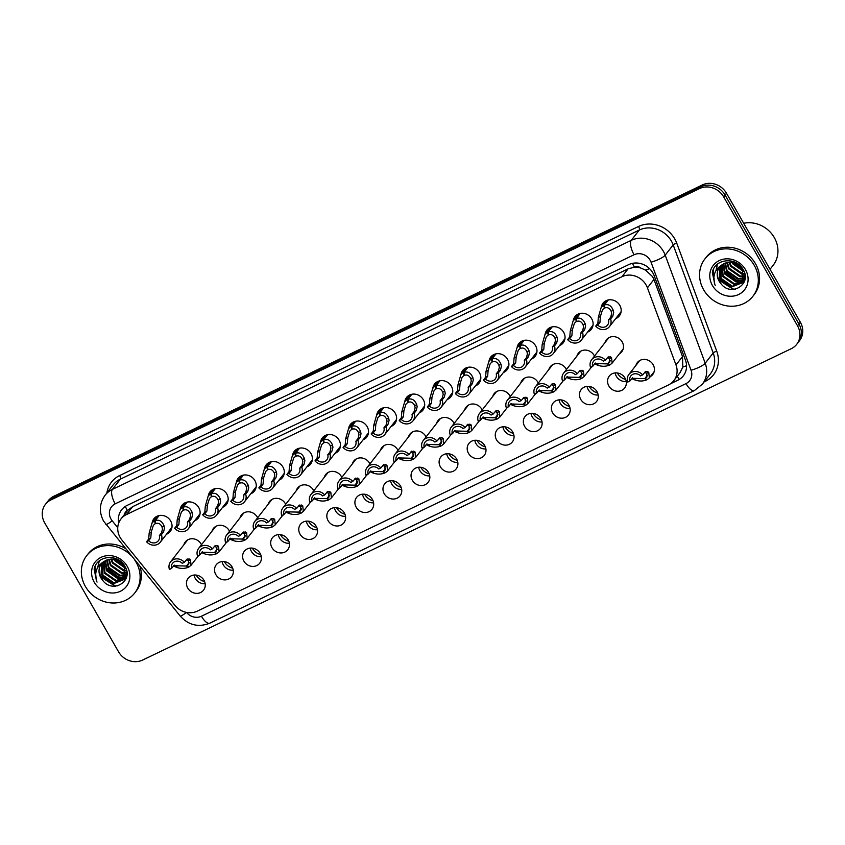 <?xml version="1.0" encoding="UTF-8"?>
<svg xmlns="http://www.w3.org/2000/svg" width="845" height="845" viewBox="0 0 845 845"><rect width="100%" height="100%" fill="white"/><g stroke="black" fill="none" stroke-linecap="round" stroke-linejoin="round"><path stroke-width="1.27" d="M205.166 583.673A9.728 8.83 37.9 0 1 195.279 578.424A9.728 8.83 37.9 0 1 194.096 575.054M203.972 580.304A9.728 8.83 37.9 0 1 203.539 590.169A9.728 8.83 37.9 0 1 187.759 588.088A9.728 8.83 37.9 0 1 188.181 578.212A9.728 8.83 37.9 0 1 203.972 580.304M233.231 570.195A9.728 8.83 37.9 0 1 223.355 564.946A9.728 8.83 37.9 0 1 222.161 561.576M232.048 566.826A9.728 8.83 37.9 0 1 231.614 576.702A9.728 8.83 37.9 0 1 215.834 574.611A9.728 8.83 37.9 0 1 216.257 564.735A9.728 8.83 37.9 0 1 232.048 566.826M261.306 556.718A9.728 8.83 37.9 0 1 251.43 551.468A9.728 8.83 37.9 0 1 250.236 548.099M260.112 553.348A9.728 8.83 37.9 0 1 259.69 563.224A9.728 8.83 37.9 0 1 243.899 561.133A9.728 8.83 37.9 0 1 244.332 551.257A9.728 8.83 37.9 0 1 260.112 553.348M289.381 543.25A9.728 8.83 37.9 0 1 279.505 538.001A9.728 8.83 37.9 0 1 278.311 534.621M288.187 539.87A9.728 8.83 37.9 0 1 287.765 549.746A9.728 8.83 37.9 0 1 271.974 547.655A9.728 8.83 37.9 0 1 272.407 537.79A9.728 8.83 37.9 0 1 288.187 539.87M317.456 529.773A9.728 8.83 37.9 0 1 307.569 524.523A9.728 8.83 37.9 0 1 306.386 521.154M316.262 526.403A9.728 8.83 37.9 0 1 315.829 536.269A9.728 8.83 37.9 0 1 300.049 534.177A9.728 8.83 37.9 0 1 300.471 524.312A9.728 8.83 37.9 0 1 316.262 526.403M345.52 516.295A9.728 8.83 37.9 0 1 335.645 511.045A9.728 8.83 37.9 0 1 334.451 507.676M344.337 512.926A9.728 8.83 37.9 0 1 343.904 522.791A9.728 8.83 37.9 0 1 328.124 520.71A9.728 8.83 37.9 0 1 328.547 510.834A9.728 8.83 37.9 0 1 344.337 512.926M373.596 502.817A9.728 8.83 37.9 0 1 363.72 497.568A9.728 8.83 37.9 0 1 362.526 494.198M372.402 499.448A9.728 8.83 37.9 0 1 371.98 509.324A9.728 8.83 37.9 0 1 356.189 507.232A9.728 8.83 37.9 0 1 356.622 497.356A9.728 8.83 37.9 0 1 372.402 499.448M401.671 489.339A9.728 8.83 37.9 0 1 391.784 484.09A9.728 8.83 37.9 0 1 390.601 480.72M400.477 485.97A9.728 8.83 37.9 0 1 400.044 495.846A9.728 8.83 37.9 0 1 384.264 493.755A9.728 8.83 37.9 0 1 384.697 483.879A9.728 8.83 37.9 0 1 400.477 485.97M429.746 475.872A9.728 8.83 37.9 0 1 419.859 470.623A9.728 8.83 37.9 0 1 418.666 467.243M428.552 472.492A9.728 8.83 37.9 0 1 428.119 482.368A9.728 8.83 37.9 0 1 412.339 480.277A9.728 8.83 37.9 0 1 412.761 470.411A9.728 8.83 37.9 0 1 428.552 472.492M457.81 462.395A9.728 8.83 37.9 0 1 447.934 457.145A9.728 8.83 37.9 0 1 446.741 453.776M456.627 459.025A9.728 8.83 37.9 0 1 456.194 468.89A9.728 8.83 37.9 0 1 440.403 466.81A9.728 8.83 37.9 0 1 440.837 456.934A9.728 8.83 37.9 0 1 456.627 459.025M485.886 448.917A9.728 8.83 37.9 0 1 476.01 443.667A9.728 8.83 37.9 0 1 474.816 440.298M484.692 445.547A9.728 8.83 37.9 0 1 484.269 455.413A9.728 8.83 37.9 0 1 468.479 453.332A9.728 8.83 37.9 0 1 468.912 443.456A9.728 8.83 37.9 0 1 484.692 445.547M513.961 435.439A9.728 8.83 37.9 0 1 504.074 430.189A9.728 8.83 37.9 0 1 502.891 426.82M512.767 432.07A9.728 8.83 37.9 0 1 512.334 441.946A9.728 8.83 37.9 0 1 496.554 439.854A9.728 8.83 37.9 0 1 496.976 429.978A9.728 8.83 37.9 0 1 512.767 432.07M542.025 421.961A9.728 8.83 37.9 0 1 532.149 416.712A9.728 8.83 37.9 0 1 530.956 413.342M540.842 418.592A9.728 8.83 37.9 0 1 540.409 428.468A9.728 8.83 37.9 0 1 524.629 426.376A9.728 8.83 37.9 0 1 525.051 416.511A9.728 8.83 37.9 0 1 540.842 418.592M570.1 408.494A9.728 8.83 37.9 0 1 560.224 403.245A9.728 8.83 37.9 0 1 559.031 399.865M568.907 405.114A9.728 8.83 37.9 0 1 568.484 414.99A9.728 8.83 37.9 0 1 552.693 412.899A9.728 8.83 37.9 0 1 553.126 403.033A9.728 8.83 37.9 0 1 568.907 405.114M598.176 395.016A9.728 8.83 37.9 0 1 588.289 389.767A9.728 8.83 37.9 0 1 587.106 386.397M596.982 391.647A9.728 8.83 37.9 0 1 596.559 401.512A9.728 8.83 37.9 0 1 580.769 399.431A9.728 8.83 37.9 0 1 581.202 389.556A9.728 8.83 37.9 0 1 596.982 391.647M626.251 381.539A9.728 8.83 37.9 0 1 616.364 376.289A9.728 8.83 37.9 0 1 615.181 372.92M625.057 378.169A9.728 8.83 37.9 0 1 624.624 388.045A9.728 8.83 37.9 0 1 608.844 385.954A9.728 8.83 37.9 0 1 609.266 376.078A9.728 8.83 37.9 0 1 625.057 378.169M635.936 365.399A9.728 8.83 37.9 0 1 637.341 362.6A9.728 8.83 37.9 0 1 653.132 364.691A9.728 8.83 37.9 0 1 652.699 374.567A9.728 8.83 37.9 0 1 650.333 376.616M183.904 544.74A9.728 8.83 37.9 0 1 185.308 541.941A9.728 8.83 37.9 0 1 201.099 544.032A9.728 8.83 37.9 0 1 201.469 544.75M201.501 552.577A9.728 8.83 37.9 0 1 200.666 553.908A9.728 8.83 37.9 0 1 198.3 555.957M211.968 531.262A9.728 8.83 37.9 0 1 213.384 528.463A9.728 8.83 37.9 0 1 229.164 530.554A9.728 8.83 37.9 0 1 229.544 531.273M229.576 539.099A9.728 8.83 37.9 0 1 228.741 540.43A9.728 8.83 37.9 0 1 226.365 542.479M240.043 517.795A9.728 8.83 37.9 0 1 241.459 514.996A9.728 8.83 37.9 0 1 257.239 517.077A9.728 8.83 37.9 0 1 257.619 517.805M257.651 525.622A9.728 8.83 37.9 0 1 256.817 526.953A9.728 8.83 37.9 0 1 254.44 529.002M268.118 504.317A9.728 8.83 37.9 0 1 269.523 501.518A9.728 8.83 37.9 0 1 285.314 503.609A9.728 8.83 37.9 0 1 285.684 504.328M285.726 512.154A9.728 8.83 37.9 0 1 284.881 513.475A9.728 8.83 37.9 0 1 282.515 515.524M296.194 490.839A9.728 8.83 37.9 0 1 297.598 488.04A9.728 8.83 37.9 0 1 313.389 490.132A9.728 8.83 37.9 0 1 313.759 490.85M313.791 498.677A9.728 8.83 37.9 0 1 312.956 499.997A9.728 8.83 37.9 0 1 310.59 502.057M324.258 477.362A9.728 8.83 37.9 0 1 325.674 474.563A9.728 8.83 37.9 0 1 341.454 476.654A9.728 8.83 37.9 0 1 341.834 477.372M341.866 485.199A9.728 8.83 37.9 0 1 341.031 486.53A9.728 8.83 37.9 0 1 338.655 488.579M352.333 463.894A9.728 8.83 37.9 0 1 353.749 461.085A9.728 8.83 37.9 0 1 369.529 463.176A9.728 8.83 37.9 0 1 369.909 463.894M369.941 471.721A9.728 8.83 37.9 0 1 369.096 473.052A9.728 8.83 37.9 0 1 366.73 475.101M380.408 450.417A9.728 8.83 37.9 0 1 381.813 447.618A9.728 8.83 37.9 0 1 397.604 449.698A9.728 8.83 37.9 0 1 397.974 450.427M398.016 458.243A9.728 8.83 37.9 0 1 397.171 459.574A9.728 8.83 37.9 0 1 394.805 461.623M408.484 436.939A9.728 8.83 37.9 0 1 409.888 434.14A9.728 8.83 37.9 0 1 425.669 436.231A9.728 8.83 37.9 0 1 426.049 436.949M426.081 444.776A9.728 8.83 37.9 0 1 425.246 446.097A9.728 8.83 37.9 0 1 422.88 448.156M436.548 423.461A9.728 8.83 37.9 0 1 437.963 420.662A9.728 8.83 37.9 0 1 453.744 422.753A9.728 8.83 37.9 0 1 454.124 423.472M454.156 431.299A9.728 8.83 37.9 0 1 453.321 432.619A9.728 8.83 37.9 0 1 450.945 434.679M464.623 409.983A9.728 8.83 37.9 0 1 466.028 407.184A9.728 8.83 37.9 0 1 481.819 409.276A9.728 8.83 37.9 0 1 482.189 409.994M482.231 417.821A9.728 8.83 37.9 0 1 481.386 419.152A9.728 8.83 37.9 0 1 479.02 421.201M492.698 396.516A9.728 8.83 37.9 0 1 494.103 393.717A9.728 8.83 37.9 0 1 509.894 395.798A9.728 8.83 37.9 0 1 510.264 396.516M510.295 404.343A9.728 8.83 37.9 0 1 509.461 405.674A9.728 8.83 37.9 0 1 507.095 407.723M520.763 383.038A9.728 8.83 37.9 0 1 522.178 380.239A9.728 8.83 37.9 0 1 537.959 382.32A9.728 8.83 37.9 0 1 538.339 383.049M538.371 390.876A9.728 8.83 37.9 0 1 537.536 392.196A9.728 8.83 37.9 0 1 535.16 394.245M548.838 369.561A9.728 8.83 37.9 0 1 550.253 366.762A9.728 8.83 37.9 0 1 566.034 368.853A9.728 8.83 37.9 0 1 566.414 369.571M566.446 377.398A9.728 8.83 37.9 0 1 565.601 378.718A9.728 8.83 37.9 0 1 563.235 380.778M576.913 356.083A9.728 8.83 37.9 0 1 578.318 353.284A9.728 8.83 37.9 0 1 594.109 355.375A9.728 8.83 37.9 0 1 594.479 356.094M594.521 363.92A9.728 8.83 37.9 0 1 593.676 365.251A9.728 8.83 37.9 0 1 591.31 367.3M604.988 342.605A9.728 8.83 37.9 0 1 606.393 339.806A9.728 8.83 37.9 0 1 622.184 341.898A9.728 8.83 37.9 0 1 621.751 351.774A9.728 8.83 37.9 0 1 619.385 353.823M152.111 523.023A10.351 9.401 37.9 0 1 153.874 518.767A10.351 9.401 37.9 0 1 170.669 520.985A10.351 9.401 37.9 0 1 170.204 531.494A10.351 9.401 37.9 0 1 166.507 534.241M180.186 509.556A10.351 9.401 37.9 0 1 181.939 505.289A10.351 9.401 37.9 0 1 198.733 507.518A10.351 9.401 37.9 0 1 198.279 518.017A10.351 9.401 37.9 0 1 194.582 520.763M208.261 496.078A10.351 9.401 37.9 0 1 210.014 491.822A10.351 9.401 37.9 0 1 226.809 494.04A10.351 9.401 37.9 0 1 226.354 504.539A10.351 9.401 37.9 0 1 222.657 507.285M236.325 482.601A10.351 9.401 37.9 0 1 238.089 478.344A10.351 9.401 37.9 0 1 254.884 480.562A10.351 9.401 37.9 0 1 254.429 491.061A10.351 9.401 37.9 0 1 250.722 493.818M264.4 469.123A10.351 9.401 37.9 0 1 266.164 464.866A10.351 9.401 37.9 0 1 282.948 467.084A10.351 9.401 37.9 0 1 282.494 477.594A10.351 9.401 37.9 0 1 278.797 480.34M292.476 455.645A10.351 9.401 37.9 0 1 294.229 451.388A10.351 9.401 37.9 0 1 311.023 453.607A10.351 9.401 37.9 0 1 310.569 464.116A10.351 9.401 37.9 0 1 306.872 466.862M320.54 442.178A10.351 9.401 37.9 0 1 322.304 437.911A10.351 9.401 37.9 0 1 339.099 440.139A10.351 9.401 37.9 0 1 338.644 450.638A10.351 9.401 37.9 0 1 334.947 453.385M348.615 428.7A10.351 9.401 37.9 0 1 350.379 424.443A10.351 9.401 37.9 0 1 367.174 426.662A10.351 9.401 37.9 0 1 366.709 437.161A10.351 9.401 37.9 0 1 363.012 439.907M376.69 415.222A10.351 9.401 37.9 0 1 378.444 410.966A10.351 9.401 37.9 0 1 395.238 413.184A10.351 9.401 37.9 0 1 394.784 423.683A10.351 9.401 37.9 0 1 391.087 426.44M404.766 401.745A10.351 9.401 37.9 0 1 406.519 397.488A10.351 9.401 37.9 0 1 423.313 399.706A10.351 9.401 37.9 0 1 422.859 410.216A10.351 9.401 37.9 0 1 419.162 412.962M432.83 388.267A10.351 9.401 37.9 0 1 434.594 384.01A10.351 9.401 37.9 0 1 451.388 386.239A10.351 9.401 37.9 0 1 450.934 396.738A10.351 9.401 37.9 0 1 447.227 399.484M460.905 374.8A10.351 9.401 37.9 0 1 462.669 370.532A10.351 9.401 37.9 0 1 479.464 372.761A10.351 9.401 37.9 0 1 478.999 383.26A10.351 9.401 37.9 0 1 475.302 386.007M488.98 361.322A10.351 9.401 37.9 0 1 490.734 357.065A10.351 9.401 37.9 0 1 507.528 359.283A10.351 9.401 37.9 0 1 507.074 369.783A10.351 9.401 37.9 0 1 503.377 372.529M517.055 347.844A10.351 9.401 37.9 0 1 518.809 343.588A10.351 9.401 37.9 0 1 535.603 345.806A10.351 9.401 37.9 0 1 535.149 356.305A10.351 9.401 37.9 0 1 531.452 359.062M545.12 334.366A10.351 9.401 37.9 0 1 546.884 330.11A10.351 9.401 37.9 0 1 563.678 332.328A10.351 9.401 37.9 0 1 563.224 342.838A10.351 9.401 37.9 0 1 559.517 345.584M573.195 320.899A10.351 9.401 37.9 0 1 574.959 316.632A10.351 9.401 37.9 0 1 591.743 318.861A10.351 9.401 37.9 0 1 591.289 329.36A10.351 9.401 37.9 0 1 587.592 332.106M601.27 307.422A10.351 9.401 37.9 0 1 603.024 303.154A10.351 9.401 37.9 0 1 619.818 305.383A10.351 9.401 37.9 0 1 619.364 315.882A10.351 9.401 37.9 0 1 615.667 318.628M625.68 379.468A12.168 11.048 37.9 0 1 617.473 373.236A12.168 11.048 37.9 0 1 617.315 372.962M597.616 392.946A12.168 11.048 37.9 0 1 589.398 386.714A12.168 11.048 37.9 0 1 589.25 386.429M569.541 406.424A12.168 11.048 37.9 0 1 561.333 400.192A12.168 11.048 37.9 0 1 561.175 399.907M541.465 419.902A12.168 11.048 37.9 0 1 533.258 413.659A12.168 11.048 37.9 0 1 533.1 413.385M513.39 433.369A12.168 11.048 37.9 0 1 505.183 427.137A12.168 11.048 37.9 0 1 505.035 426.862M485.326 446.847A12.168 11.048 37.9 0 1 477.119 440.615A12.168 11.048 37.9 0 1 476.96 440.329M457.251 460.324A12.168 11.048 37.9 0 1 449.044 454.092A12.168 11.048 37.9 0 1 448.885 453.807M429.175 473.802A12.168 11.048 37.9 0 1 420.968 467.57A12.168 11.048 37.9 0 1 420.81 467.285M401.111 487.28A12.168 11.048 37.9 0 1 392.893 481.037A12.168 11.048 37.9 0 1 392.745 480.763M373.036 500.747A12.168 11.048 37.9 0 1 364.829 494.515A12.168 11.048 37.9 0 1 364.67 494.24M344.961 514.225A12.168 11.048 37.9 0 1 336.754 507.993A12.168 11.048 37.9 0 1 336.595 507.708M316.886 527.702A12.168 11.048 37.9 0 1 308.678 521.471A12.168 11.048 37.9 0 1 308.52 521.185M288.821 541.18A12.168 11.048 37.9 0 1 280.603 534.938A12.168 11.048 37.9 0 1 280.455 534.663M260.746 554.658A12.168 11.048 37.9 0 1 252.539 548.416A12.168 11.048 37.9 0 1 252.38 548.141M232.671 568.125A12.168 11.048 37.9 0 1 224.464 561.893A12.168 11.048 37.9 0 1 224.305 561.619M204.596 581.603A12.168 11.048 37.9 0 1 196.389 575.371A12.168 11.048 37.9 0 1 196.241 575.086M673.856 380.62A18.252 16.562 -142.1 0 0 675.989 364.924L647.428 287.828A18.252 16.562 -142.1 0 0 646.108 285.008A18.252 16.562 -142.1 0 0 621.973 276.706L126.423 514.584A18.252 16.562 -142.1 0 0 120.962 518.967A18.252 16.562 -142.1 0 0 121.933 540.082L174.968 605.432A18.252 16.562 -142.1 0 0 197.318 611.136L668.395 385.003A18.252 16.562 -142.1 0 0 673.856 380.62L679.982 372.761L682.823 367.047L682.496 356.579L653.935 279.473L652.593 276.685L645.506 270.083L640.901 268.076A6.084 5.524 -142.1 0 0 634.415 267.147A18.252 6.971 -115.6 0 1 632.461 263.355M634.415 267.147L634.141 267.273A18.252 16.562 37.9 0 1 640.901 268.076M120.962 518.967L127.077 511.119A18.252 16.562 37.9 0 1 127.679 510.391L127.405 510.517A6.084 5.524 -142.1 0 0 124.574 514.32M634.141 267.273L628.099 268.837L132.549 506.725L127.679 510.391M45.472 504.307L46.876 502.49A18.252 16.562 37.9 0 1 52.348 498.106L700.949 186.756A18.252 16.562 37.9 0 1 725.084 195.058L798.926 323.994A18.252 16.562 37.9 0 1 798.124 342.51A18.252 16.562 37.9 0 0 798.926 323.994L725.084 195.058A18.252 16.562 37.9 0 0 700.949 186.756L52.348 498.106A18.252 16.562 37.9 0 0 46.876 502.49L48.292 500.684A18.252 16.562 37.9 0 1 53.753 496.29L702.353 184.949A18.252 16.562 37.9 0 1 726.489 193.251L800.331 322.188A18.252 16.562 37.9 0 1 799.528 340.693L796.708 344.316A18.252 16.562 37.9 0 1 791.247 348.71L142.647 660.051A18.252 16.562 37.9 0 1 118.511 651.748L44.669 522.812A18.252 16.562 37.9 0 1 45.472 504.307A18.252 16.562 37.9 0 1 50.932 499.913L699.533 188.572A18.252 16.562 37.9 0 1 723.669 196.874L797.511 325.811A18.252 16.562 37.9 0 1 796.708 344.316M670.592 383.725L677.859 380.229A18.252 16.562 -142.1 0 0 683.32 375.845A18.252 16.562 -142.1 0 0 685.453 360.16L654.188 275.734A18.252 16.562 -142.1 0 0 652.868 272.914A18.252 16.562 -142.1 0 0 628.733 264.612L127.088 505.426A18.252 16.562 -142.1 0 0 121.617 509.81A18.252 16.562 -142.1 0 0 118.754 522.907M608.337 299.943L604.397 304.992C608.294 303.788 611.241 305.563 613.238 310.326L613.671 312.46L612.752 316.231L610.608 318.987A9.126 8.281 -142.1 0 1 609.456 326.603A9.126 8.281 -142.1 0 1 595.714 326.138L597.859 323.371L598.313 317.488L601.122 307.601L607.83 300.049M604.819 307.591L602.474 309.83L600.394 316.495L599.95 322.378L597.795 325.135A6.686 6.073 37.9 0 0 607.534 325.103A6.686 6.073 37.9 0 0 608.516 319.991L610.671 317.224L611.643 313.432L611.167 311.319C609.646 308.193 607.555 307.052 604.872 307.918L604.397 304.992M604.386 308.15L603.731 305.309M595.714 326.138L597.795 325.135M608.516 319.991L610.608 318.987M595.398 363.012L592.609 366.318L590.518 367.321A9.126 8.281 -142.1 0 1 591.669 359.706A9.126 8.281 -142.1 0 1 605.411 360.171L608.284 356.833M607.566 357.414L610.27 356.78L611.537 357.604L612.129 363.139L609.932 364.892L608.02 363.667L609.636 362.378L609.467 358.607L607.428 357.593M609.657 364.723L609.266 365.22C605.104 366.762 600.89 366.614 596.612 364.765L595.07 364.079M608.02 363.667L610.27 360.783M594.753 363.561L607.534 363.899L610.259 360.403M592.609 366.318A6.686 6.073 37.9 0 1 593.581 361.206A6.686 6.073 37.9 0 1 603.33 361.174L605.411 360.171M609.266 365.22L607.534 363.899M632.62 377.757L629.831 381.063L627.74 382.067A9.126 8.281 -142.1 0 1 628.891 374.451A9.126 8.281 -142.1 0 1 642.633 374.916L645.506 371.568M644.788 372.159L647.492 371.525L648.759 372.349L649.351 377.873L647.154 379.637L645.242 378.412L646.858 377.113L646.678 373.342L644.64 372.328M646.869 379.458L646.488 379.954C642.327 381.496 638.112 381.349 633.834 379.511L632.292 378.824M645.242 378.412L647.492 375.529M631.976 378.306L644.756 378.644L647.481 375.138M629.831 381.063A6.686 6.073 37.9 0 1 630.803 375.951A6.686 6.073 37.9 0 1 640.552 375.919L642.633 374.916M646.488 379.954L644.756 378.644M580.261 313.411L576.332 318.47C580.219 317.266 583.166 319.04 585.173 323.804L585.596 325.938L584.677 329.698L582.532 332.465A9.126 8.281 -142.1 0 1 581.381 340.081A9.126 8.281 -142.1 0 1 567.639 339.616L569.794 336.849L570.248 330.965L573.058 321.079L579.754 313.527M576.755 321.068L574.399 323.308L572.318 329.972L571.875 335.845L569.72 338.613A6.686 6.073 37.9 0 0 579.469 338.581A6.686 6.073 37.9 0 0 580.441 333.469L582.596 330.701L583.568 326.909L583.092 324.797C581.571 321.66 579.48 320.53 576.797 321.396L576.332 318.47M576.311 321.628L575.667 318.787M567.639 339.616L569.72 338.613M580.441 333.469L582.532 332.465M552.186 326.888L548.257 331.948C552.155 330.744 555.102 332.518 557.098 337.282L557.52 339.415L556.612 343.176L554.457 345.943A9.126 8.281 -142.1 0 1 553.317 353.548A9.126 8.281 -142.1 0 1 539.564 353.083L541.719 350.326L542.173 344.443L544.983 334.557L551.69 327.004M548.68 334.546L546.324 336.785L544.254 343.44L543.8 349.323L541.656 352.09A6.686 6.073 37.9 0 0 551.394 352.059A6.686 6.073 37.9 0 0 552.376 346.936L554.521 344.179L555.492 340.387L555.017 338.275C553.507 335.138 551.405 334.007 548.732 334.863L548.257 331.948M548.247 335.106L547.592 332.265M539.564 353.083L541.656 352.09M552.376 346.936L554.457 345.943M524.122 340.366L520.182 345.415C524.08 344.211 527.026 345.996 529.023 350.749L529.445 352.883L528.537 356.653L526.382 359.41A9.126 8.281 -142.1 0 1 525.241 367.026A9.126 8.281 -142.1 0 1 511.489 366.561L513.644 363.804L514.098 357.921L516.908 348.024L523.615 340.482M520.604 348.024L518.26 350.252L516.179 356.917L515.725 362.801L513.58 365.558A6.686 6.073 37.9 0 0 523.319 365.536A6.686 6.073 37.9 0 0 524.301 360.414L526.446 357.657L527.417 353.854L526.953 351.752C525.432 348.615 523.33 347.475 520.657 348.341L520.182 345.415M520.171 348.573L519.517 345.742M511.489 366.561L513.58 365.558M524.301 360.414L526.382 359.41M496.047 353.844L492.107 358.893C496.004 357.688 498.951 359.474 500.958 364.227L501.381 366.36L500.462 370.131L498.318 372.888A9.126 8.281 -142.1 0 1 497.166 380.503A9.126 8.281 -142.1 0 1 483.424 380.039L485.569 377.282L486.023 371.399L488.832 361.502L495.54 353.96M492.529 361.491L490.184 363.73L488.104 370.395L487.66 376.278L485.505 379.035A6.686 6.073 37.9 0 0 495.244 379.004A6.686 6.073 37.9 0 0 496.226 373.891L498.381 371.135L499.353 367.332L498.877 365.23C497.356 362.093 495.265 360.952 492.582 361.818L492.107 358.893M492.096 362.051L491.452 359.209M483.424 380.039L485.505 379.035M496.226 373.891L498.318 372.888M567.322 376.49L564.534 379.796L562.453 380.799A9.126 8.281 -142.1 0 1 563.594 373.184A9.126 8.281 -142.1 0 1 577.336 373.648L580.219 370.3M579.49 370.892L582.194 370.258L583.472 371.082L584.053 376.606L581.856 378.37L579.955 377.145L581.561 375.845L581.392 372.075L579.353 371.071M581.582 378.19L581.191 378.687C577.029 380.239 572.815 380.081 568.548 378.243L566.995 377.557M579.955 377.145L582.194 374.261M566.689 377.039L579.469 377.377L582.194 373.87M564.534 379.796A6.686 6.073 37.9 0 1 565.516 374.684A6.686 6.073 37.9 0 1 575.255 374.652L577.336 373.648M581.191 378.687L579.469 377.377M539.258 389.967L536.459 393.274L534.378 394.277A9.126 8.281 -142.1 0 1 535.519 386.661A9.126 8.281 -142.1 0 1 549.271 387.126L552.144 383.778M551.415 384.369L554.13 383.736L555.397 384.559L555.989 390.084L553.781 391.848L551.88 390.612L553.496 389.323L553.317 385.552L551.278 384.538M553.507 391.668L553.126 392.164C548.965 393.707 544.74 393.559 540.473 391.721L538.93 391.034M551.88 390.612L554.13 387.739M538.614 390.517L551.394 390.855L554.119 387.348M536.459 393.274A6.686 6.073 37.9 0 1 537.441 388.151A6.686 6.073 37.9 0 1 547.18 388.13L549.271 387.126M553.126 392.164L551.394 390.855M511.183 403.445L508.394 406.751L506.303 407.755A9.126 8.281 -142.1 0 1 507.454 400.139A9.126 8.281 -142.1 0 1 521.196 400.604L524.069 397.256M523.351 397.837L526.055 397.203L527.322 398.027L527.914 403.561L525.717 405.325L523.805 404.09L525.421 402.801L525.241 399.03L523.213 398.016M525.432 405.146L525.051 405.642C520.89 407.184 516.675 407.036 512.397 405.199L510.855 404.501M523.805 404.09L526.055 401.206M510.538 403.984L523.319 404.322L526.044 400.826M508.394 406.751A6.686 6.073 37.9 0 1 509.366 401.628A6.686 6.073 37.9 0 1 519.115 401.607L521.196 400.604M525.051 405.642L523.319 404.322M703.6 289.708A30.409 27.61 37.9 0 1 704.941 258.855A30.409 27.61 37.9 0 1 754.268 265.383A30.409 27.61 37.9 0 1 752.927 296.236A30.409 27.61 37.9 0 1 703.6 289.708M704.941 258.855L706.188 257.25A30.409 27.61 37.9 0 1 755.525 263.777A30.409 27.61 37.9 0 1 754.184 294.62L752.927 296.236M743.684 223.281A27.367 24.843 37.9 0 1 774.316 237.614A27.367 24.843 37.9 0 1 773.101 265.383L770.048 269.301M720.965 265.657L721.102 278.385L732.33 286.244L742.523 282.473M720.679 265.932L720.605 279.03L731.833 286.888L742.28 282.79L743.452 281.174L745.026 275.29M742.28 282.79L742.956 281.808L742.523 269.312C736.587 261.802 729.615 260.397 721.609 265.119A13.752 12.485 37.9 0 0 719.655 267.083A13.752 12.485 37.9 0 0 719.042 281.026A13.752 12.485 37.9 0 0 720.785 283.466C731.01 297.63 752.208 283.952 743.273 269.872C736.745 256.426 714.616 258.433 712.346 272.512L714.733 283.92C712.515 275.861 714.807 269.597 721.609 265.119M722.264 264.633L723.098 275.829L734.316 283.688L743.368 281.068M743.674 280.793L744.508 279.917M743.463 281.153L744.899 279.42M721.915 264.876L722.602 276.473L733.819 284.332L743.178 281.438M744.265 280.234L744.92 279.283M723.753 263.735L725.084 273.273L736.312 281.132L744.001 279.515M744.361 279.283L744.994 278.808M723.362 263.946L724.587 273.917L735.815 281.776L743.864 279.917M744.213 279.674L744.963 279.061M725.454 263.017L727.08 270.717L738.298 278.575L744.403 277.773M725.01 263.175L726.584 271.361L737.801 279.209L744.329 278.227M727.429 262.499L729.066 268.161L740.294 276.019L744.519 275.808M726.911 262.605L728.57 268.805L739.797 276.653L744.519 276.326M729.795 262.288L731.062 265.605L742.28 273.463L744.244 273.537M729.15 262.299L730.566 266.249L741.783 274.097L744.361 274.139M732.816 262.594L743.304 270.759M731.96 262.436L732.552 263.693L743.632 271.53M736.333 263.777L741.371 267.707M719.866 266.819L719.116 280.941L720.785 283.466M745.459 269.618A19.836 18.009 37.9 0 1 738.646 294.493A19.836 18.009 37.9 0 1 712.409 285.473A19.836 18.009 37.9 0 1 719.222 260.587A19.836 18.009 37.9 0 1 745.459 269.618M723.816 269.956L724.461 271.277L738.002 281.216M717.394 264.242L716.275 270.104M717.849 277.625L718.493 278.945L733.228 289.053L735.456 289.148M713.243 269.83L714.511 284.057L715.261 285.335M724.598 272.27L738.952 281.712L742.544 281.712M717.215 264.4L716.021 270.516M718.63 279.938L733.492 289.423M134.799 560.098A30.409 27.61 37.9 0 1 136.077 562.136A30.409 27.61 37.9 0 1 134.735 592.989A30.409 27.61 37.9 0 1 85.398 586.462A30.409 27.61 37.9 0 1 86.739 555.609A30.409 27.61 37.9 0 1 131.197 555.661M86.739 555.609L87.996 554.003A30.409 27.61 37.9 0 1 125.356 548.468M102.773 562.411L102.91 575.139L114.128 582.997L124.321 579.226M102.477 562.685L102.414 575.783L113.631 583.641L124.078 579.543L125.25 577.927L126.824 572.044M124.078 579.543L124.754 578.561L124.321 566.065C118.384 558.556 111.413 557.151 103.407 561.872A13.752 12.485 37.9 0 0 101.453 563.837A13.752 12.485 37.9 0 0 100.851 577.779A13.752 12.485 37.9 0 0 102.594 580.219C112.818 594.384 134.006 580.705 125.071 566.625C118.553 553.179 96.425 555.186 94.154 569.266L96.531 580.673C94.313 572.614 96.605 566.351 103.407 561.872M104.062 561.386L104.896 572.583L116.124 580.441L125.166 577.822M125.472 577.547L126.317 576.67M125.271 577.906L126.708 576.174M103.724 561.629L104.4 573.227L115.628 581.085L124.975 578.191M126.074 576.987L126.729 576.036M105.551 560.488L106.892 570.026L118.11 577.885L125.81 576.269M126.169 576.036L126.803 575.561M105.16 560.7L106.396 570.671L117.613 578.529L125.662 576.67M126.011 576.427L126.761 575.815M107.262 559.77L108.878 567.47L120.106 575.329L126.211 574.526M106.808 559.929L108.382 568.115L119.61 575.963L126.127 574.98M109.237 559.253L110.875 564.914L122.092 572.773L126.327 572.561M108.709 559.358L110.378 565.558L121.596 573.406L126.327 573.079M111.593 559.041L112.86 562.358L124.088 570.217L126.042 570.29M110.959 559.052L112.364 563.002L123.592 570.85L126.158 570.893M114.624 559.348L125.102 567.513M113.769 559.189L114.36 560.446L125.44 568.284M118.131 560.531L123.18 564.46M101.664 563.573L100.914 577.695L102.594 580.219M127.257 566.372A19.836 18.009 37.9 0 1 120.444 591.246A19.836 18.009 37.9 0 1 94.218 582.226A19.836 18.009 37.9 0 1 101.03 557.351A19.836 18.009 37.9 0 1 127.257 566.372M139.953 566.446A30.409 27.61 37.9 0 1 135.982 591.373L134.735 592.989M105.625 566.71L106.269 568.03L119.8 577.969M99.203 560.995L98.073 566.858M99.647 574.378L100.291 575.698L115.036 585.807L117.265 585.902M95.041 566.583L96.309 580.811L97.069 582.089M106.407 569.023L120.761 578.466L124.342 578.466M99.013 561.154L97.819 567.27M100.428 576.691L115.3 586.177M467.972 367.311L464.042 372.37C467.94 371.166 470.887 372.941 472.883 377.704L473.306 379.838L472.387 383.609L470.242 386.366A9.126 8.281 -142.1 0 1 469.091 393.981A9.126 8.281 -142.1 0 1 455.349 393.516L457.504 390.749L457.958 384.866L460.768 374.979L467.475 367.427M464.465 374.969L462.109 377.208L460.039 383.873L459.585 389.756L457.43 392.513A6.686 6.073 37.9 0 0 467.179 392.481A6.686 6.073 37.9 0 0 468.151 387.369L470.306 384.602L471.278 380.81L470.802 378.697C469.281 375.571 467.19 374.43 464.518 375.296L464.042 372.37M464.032 375.529L463.377 372.687M455.349 393.516L457.43 392.513M468.151 387.369L470.242 386.366M439.907 380.789L435.967 385.848C439.865 384.644 442.812 386.418 444.808 391.182L445.23 393.316L444.322 397.076L442.167 399.843A9.126 8.281 -142.1 0 1 441.027 407.459A9.126 8.281 -142.1 0 1 427.274 406.994L429.429 404.227L429.883 398.344L432.693 388.457L439.4 380.905M436.39 388.446L434.045 390.686L431.964 397.351L431.51 403.223L429.366 405.991A6.686 6.073 37.9 0 0 439.104 405.959A6.686 6.073 37.9 0 0 440.087 400.847L442.231 398.079L443.202 394.288L442.727 392.175C441.217 389.038 439.115 387.908 436.442 388.774L435.967 385.848M435.957 389.006L435.302 386.165M427.274 406.994L429.366 405.991M440.087 400.847L442.167 399.843M411.832 394.266L407.892 399.326C411.79 398.122 414.737 399.896 416.733 404.66L417.155 406.794L416.247 410.554L414.092 413.321A9.126 8.281 -142.1 0 1 412.951 420.926A9.126 8.281 -142.1 0 1 399.21 420.461L401.354 417.705L401.808 411.821L404.618 401.935L411.325 394.383M408.315 401.924L405.97 404.163L403.889 410.818L403.445 416.701L401.291 419.469A6.686 6.073 37.9 0 0 411.029 419.437A6.686 6.073 37.9 0 0 412.011 414.314L414.166 411.557L415.138 407.765L414.663 405.653C413.142 402.516 411.05 401.386 408.367 402.241L407.892 399.326M407.882 402.484L407.227 399.643M399.21 420.461L401.291 419.469M412.011 414.314L414.092 413.321M483.108 416.912L480.319 420.229L478.228 421.222A9.126 8.281 -142.1 0 1 479.379 413.617A9.126 8.281 -142.1 0 1 493.121 414.082L496.004 410.733M495.276 411.314L497.98 410.681L499.258 411.504L499.839 417.039L497.642 418.803L495.74 417.567L497.346 416.279L497.177 412.508L495.138 411.494M497.367 418.624L496.976 419.12C492.815 420.662 488.6 420.514 484.322 418.676L482.78 417.979M495.74 417.567L497.98 414.684M482.463 417.462L495.254 417.8L497.98 414.303M480.319 420.229A6.686 6.073 37.9 0 1 481.301 415.106A6.686 6.073 37.9 0 1 491.04 415.075L493.121 414.082M496.976 419.12L495.254 417.8M455.043 430.39L452.244 433.696L450.163 434.7A9.126 8.281 -142.1 0 1 451.304 427.084A9.126 8.281 -142.1 0 1 465.056 427.549L467.929 424.201M467.2 424.792L469.915 424.158L471.183 424.982L471.763 430.517L469.566 432.27L467.665 431.045L469.271 429.756L469.102 425.975L467.063 424.972M469.292 432.091L468.901 432.598C464.739 434.14 460.525 433.992 456.258 432.144L454.705 431.457M467.665 431.045L469.904 428.161M454.399 430.939L467.179 431.277L469.904 427.781M452.244 433.696A6.686 6.073 37.9 0 1 453.226 428.584A6.686 6.073 37.9 0 1 462.965 428.552L465.056 427.549M468.901 432.598L467.179 431.277M426.968 443.868L424.169 447.174L422.088 448.177A9.126 8.281 -142.1 0 1 423.229 440.562A9.126 8.281 -142.1 0 1 436.981 441.027L439.854 437.678M439.125 438.27L441.84 437.636L443.107 438.46L443.699 443.984L441.491 445.748L439.59 444.523L441.206 443.224L441.027 439.453L438.988 438.449M441.217 445.568L440.837 446.065C436.675 447.607 432.45 447.459 428.183 445.621L426.64 444.935M439.59 444.523L441.84 441.639M426.324 444.417L439.104 444.755L441.829 441.248M424.169 447.174A6.686 6.073 37.9 0 1 425.151 442.062A6.686 6.073 37.9 0 1 434.89 442.03L436.981 441.027M440.837 446.065L439.104 444.755M383.757 407.744L379.817 412.793C383.714 411.589 386.661 413.374 388.668 418.127L389.091 420.261L388.172 424.032L386.028 426.788A9.126 8.281 -142.1 0 1 384.876 434.404A9.126 8.281 -142.1 0 1 371.135 433.939L373.279 431.182L373.743 425.299L376.543 415.402L383.25 407.86M380.239 415.402L377.895 417.631L375.814 424.296L375.37 430.179L373.215 432.936A6.686 6.073 37.9 0 0 382.965 432.915A6.686 6.073 37.9 0 0 383.936 427.792L386.091 425.035L387.063 421.232L386.587 419.131C385.066 415.993 382.975 414.853 380.292 415.719L379.817 412.793M379.806 415.951L379.162 413.11M371.135 433.939L373.215 432.936M383.936 427.792L386.028 426.788M355.682 421.222L351.752 426.271C355.65 425.067 358.597 426.841 360.593 431.605L361.016 433.738L360.107 437.509L357.953 440.266A9.126 8.281 -142.1 0 1 356.812 447.882A9.126 8.281 -142.1 0 1 343.059 447.417L345.214 444.66L345.668 438.766L348.478 428.88L355.185 421.328M352.175 428.869L349.819 431.108L347.749 437.773L347.295 443.657L345.151 446.413A6.686 6.073 37.9 0 0 354.889 446.382A6.686 6.073 37.9 0 0 355.872 441.27L358.016 438.513L358.988 434.71L358.512 432.608C357.002 429.471 354.9 428.33 352.228 429.197L351.752 426.271M351.742 429.429L351.087 426.588M343.059 447.417L345.151 446.413M355.872 441.27L357.953 440.266M327.617 434.689L323.677 439.749C327.575 438.544 330.522 440.319 332.518 445.083L332.941 447.216L332.032 450.987L329.877 453.744A9.126 8.281 -142.1 0 1 328.737 461.359A9.126 8.281 -142.1 0 1 314.984 460.895L317.139 458.127L317.593 452.244L320.403 442.357L327.11 434.805M324.1 442.347L321.755 444.586L319.674 451.251L319.22 457.134L317.076 459.891A6.686 6.073 37.9 0 0 326.814 459.86A6.686 6.073 37.9 0 0 327.797 454.747L329.941 451.98L330.913 448.188L330.437 446.075C328.927 442.949 326.825 441.808 324.153 442.674L323.677 439.749M323.667 442.907L323.012 440.065M314.984 460.895L317.076 459.891M327.797 454.747L329.877 453.744M299.542 448.167L295.602 453.226C299.5 452.022 302.447 453.797 304.443 458.56L304.876 460.694L303.957 464.454L301.813 467.222A9.126 8.281 -142.1 0 1 300.662 474.837A9.126 8.281 -142.1 0 1 286.92 474.372L289.064 471.605L289.518 465.722L292.328 455.835L299.035 448.283M296.025 455.825L293.68 458.064L291.599 464.729L291.155 470.602L289.001 473.369A6.686 6.073 37.9 0 0 298.739 473.337A6.686 6.073 37.9 0 0 299.721 468.214L301.876 465.458L302.848 461.666L302.373 459.553C300.852 456.416 298.76 455.286 296.077 456.152L295.602 453.226M295.592 456.384L294.937 453.543M286.92 474.372L289.001 473.369M299.721 468.214L301.813 467.222M271.467 461.645L267.538 466.704C271.425 465.5 274.371 467.274 276.378 472.028L276.801 474.161L275.882 477.932L273.738 480.699A9.126 8.281 -142.1 0 1 272.586 488.304A9.126 8.281 -142.1 0 1 258.845 487.84L260.999 485.083L261.454 479.199L264.263 469.302L270.96 461.761M267.96 469.302L265.605 471.542L263.524 478.196L263.08 484.079L260.925 486.847A6.686 6.073 37.9 0 0 270.675 486.815A6.686 6.073 37.9 0 0 271.646 481.692L273.801 478.935L274.773 475.143L274.298 473.031C272.777 469.894 270.685 468.764 268.002 469.619L267.538 466.704M267.516 469.852L266.872 467.021M258.845 487.84L260.925 486.847M271.646 481.692L273.738 480.699M398.893 457.346L396.104 460.652L394.013 461.655A9.126 8.281 -142.1 0 1 395.164 454.04A9.126 8.281 -142.1 0 1 408.906 454.504L411.779 451.156M411.061 451.748L413.765 451.114L415.032 451.938L415.624 457.462L413.427 459.226L411.515 457.99L413.131 456.701L412.962 452.931L410.923 451.917M413.152 459.046L412.761 459.543C408.6 461.085 404.385 460.937 400.107 459.099L398.565 458.402M411.515 457.99L413.765 455.117M398.248 457.895L411.029 458.233L413.754 454.726M396.104 460.652A6.686 6.073 37.9 0 1 397.076 455.529A6.686 6.073 37.9 0 1 406.825 455.508L408.906 454.504M412.761 459.543L411.029 458.233M370.818 470.823L368.029 474.129L365.948 475.122A9.126 8.281 -142.1 0 1 367.089 467.517A9.126 8.281 -142.1 0 1 380.831 467.982L383.714 464.634M382.986 465.215L385.69 464.581L386.968 465.405L387.549 470.94L385.352 472.704L383.45 471.468L385.056 470.179L384.887 466.408L382.848 465.394M385.077 472.524L384.686 473.02C380.525 474.563 376.31 474.415 372.043 472.577L370.49 471.88M383.45 471.468L385.69 468.584M370.184 471.362L382.965 471.7L385.69 468.204M368.029 474.129A6.686 6.073 37.9 0 1 369.011 469.007A6.686 6.073 37.9 0 1 378.75 468.975L380.831 467.982M384.686 473.02L382.965 471.7M342.753 484.291L339.954 487.607L337.873 488.6A9.126 8.281 -142.1 0 1 339.014 480.985A9.126 8.281 -142.1 0 1 352.766 481.449L355.639 478.112M354.911 478.692L357.625 478.059L358.893 478.883L359.474 484.417L357.277 486.181L355.375 484.945L356.991 483.657L356.812 479.886L354.773 478.872M357.002 486.002L356.611 486.498C352.46 488.04 348.235 487.892 343.968 486.044L342.415 485.357M355.375 484.945L357.615 482.062M342.109 484.84L354.889 485.178L357.615 481.682M339.954 487.607A6.686 6.073 37.9 0 1 340.936 482.484A6.686 6.073 37.9 0 1 350.675 482.453L352.766 481.449M356.611 486.498L354.889 485.178M314.678 497.768L311.889 501.074L309.798 502.078A9.126 8.281 -142.1 0 1 310.939 494.462A9.126 8.281 -142.1 0 1 324.691 494.927L327.564 491.579M326.846 492.17L329.55 491.536L330.817 492.36L331.409 497.895L329.212 499.648L327.3 498.423L328.916 497.135L328.737 493.353L326.698 492.35M328.927 499.469L328.547 499.965C324.385 501.518 320.171 501.37 315.893 499.522L314.351 498.835M327.3 498.423L329.55 495.54M314.034 498.318L326.814 498.656L329.539 495.159M311.889 501.074A6.686 6.073 37.9 0 1 312.861 495.962A6.686 6.073 37.9 0 1 322.61 495.93L324.691 494.927M328.547 499.965L326.814 498.656M286.603 511.246L283.814 514.552L281.723 515.556A9.126 8.281 -142.1 0 1 282.874 507.94A9.126 8.281 -142.1 0 1 296.616 508.405L299.489 505.056M298.771 505.648L301.475 505.014L302.742 505.838L303.334 511.362L301.137 513.126L299.225 511.901L300.841 510.602L300.672 506.831L298.634 505.817M300.862 512.947L300.471 513.443C296.31 514.985 292.095 514.837 287.818 513L286.275 512.313M299.225 511.901L301.475 509.017M285.959 511.795L298.739 512.133L301.464 508.627M283.814 514.552A6.686 6.073 37.9 0 1 284.786 509.44A6.686 6.073 37.9 0 1 294.535 509.408L296.616 508.405M300.471 513.443L298.739 512.133M243.392 475.122L239.462 480.171C243.36 478.967 246.307 480.752 248.303 485.505L248.726 487.639L247.817 491.41L245.663 494.167A9.126 8.281 -142.1 0 1 244.522 501.782A9.126 8.281 -142.1 0 1 230.769 501.317L232.924 498.561L233.378 492.677L236.188 482.78L242.895 475.239M239.885 482.78L237.529 485.009L235.459 491.674L235.005 497.557L232.861 500.314A6.686 6.073 37.9 0 0 242.599 500.293A6.686 6.073 37.9 0 0 243.582 495.17L245.726 492.413L246.698 488.611L246.222 486.509C244.712 483.372 242.61 482.231 239.938 483.097L239.462 480.171M239.452 483.329L238.797 480.488M230.769 501.317L232.861 500.314M243.582 495.17L245.663 494.167M215.327 488.6L211.387 493.649C215.285 492.445 218.232 494.219 220.228 498.983L220.651 501.117L219.742 504.887L217.587 507.644A9.126 8.281 -142.1 0 1 216.447 515.26A9.126 8.281 -142.1 0 1 202.694 514.795L204.849 512.028L205.303 506.144L208.113 496.258L214.82 488.706M211.81 496.247L209.465 498.487L207.384 505.152L206.93 511.035L204.786 513.792A6.686 6.073 37.9 0 0 214.524 513.76A6.686 6.073 37.9 0 0 215.507 508.648L217.651 505.88L218.623 502.088L218.158 499.986C216.637 496.849 214.535 495.709 211.863 496.575L211.387 493.649M211.377 496.807L210.722 493.966M202.694 514.795L204.786 513.792M215.507 508.648L217.587 507.644M187.252 502.067L183.312 507.127C187.21 505.923 190.157 507.697 192.164 512.461L192.586 514.594L191.667 518.365L189.523 521.122A9.126 8.281 -142.1 0 1 188.372 528.738A9.126 8.281 -142.1 0 1 174.63 528.273L176.774 525.505L177.228 519.622L180.038 509.736L186.745 502.183M183.735 509.725L181.39 511.964L179.309 518.629L178.865 524.513L176.711 527.269A6.686 6.073 37.9 0 0 186.449 527.238A6.686 6.073 37.9 0 0 187.432 522.125L189.586 519.358L190.558 515.566L190.083 513.454C188.562 510.317 186.47 509.186 183.787 510.053L183.312 507.127M183.302 510.285L182.657 507.444M174.63 528.273L176.711 527.269M187.432 522.125L189.523 521.122M159.177 515.545L155.248 520.604C159.145 519.4 162.092 521.175 164.088 525.939L164.511 528.072L163.592 531.832L161.448 534.6A9.126 8.281 -142.1 0 1 160.307 542.205A9.126 8.281 -142.1 0 1 146.555 541.74L148.709 538.983L149.164 533.1L151.973 523.213L158.68 515.661M155.67 523.203L153.315 525.442L151.244 532.107L150.79 537.98L148.635 540.747A6.686 6.073 37.9 0 0 158.385 540.716A6.686 6.073 37.9 0 0 159.356 535.593L161.511 532.836L162.483 529.044L162.008 526.931C160.487 523.794 158.395 522.664 155.723 523.53L155.248 520.604M155.237 523.763L154.582 520.921M146.555 541.74L148.635 540.747M159.356 535.593L161.448 534.6M258.528 524.724L255.739 528.03L253.658 529.033A9.126 8.281 -142.1 0 1 254.799 521.418A9.126 8.281 -142.1 0 1 268.541 521.883L271.425 518.534M270.696 519.115L273.4 518.492L274.678 519.316L275.259 524.84L273.062 526.604L271.161 525.368L272.766 524.08L272.597 520.309L270.558 519.295M272.787 526.424L272.396 526.921C268.235 528.463 264.02 528.315 259.753 526.477L258.2 525.78M271.161 525.368L273.4 522.485M257.894 525.263L270.675 525.601L273.4 522.104M255.739 528.03A6.686 6.073 37.9 0 1 256.722 522.907A6.686 6.073 37.9 0 1 266.46 522.886L268.541 521.883M272.396 526.921L270.675 525.601M230.463 538.202L227.664 541.508L225.583 542.501A9.126 8.281 -142.1 0 1 226.724 534.896A9.126 8.281 -142.1 0 1 240.476 535.36L243.349 532.012M242.621 532.593L245.335 531.959L246.603 532.783L247.194 538.318L244.987 540.082L243.085 538.846L244.701 537.557L244.522 533.786L242.483 532.772M244.712 539.902L244.332 540.399C240.17 541.941 235.945 541.793 231.678 539.955L230.136 539.258M243.085 538.846L245.335 535.962M229.819 538.74L242.599 539.078L245.325 535.582M227.664 541.508A6.686 6.073 37.9 0 1 228.646 536.385A6.686 6.073 37.9 0 1 238.385 536.353L240.476 535.36M244.332 540.399L242.599 539.078M202.388 551.669L199.6 554.975L197.508 555.978A9.126 8.281 -142.1 0 1 198.66 548.363A9.126 8.281 -142.1 0 1 212.401 548.827L215.274 545.49M214.556 546.071L217.26 545.437L218.528 546.261L219.119 551.796L216.922 553.549L215.01 552.324L216.626 551.035L216.457 547.264L214.419 546.25M216.637 553.38L216.257 553.876C212.095 555.418 207.881 555.271 203.603 553.422L202.061 552.736M215.01 552.324L217.26 549.44M201.744 552.218L214.524 552.556L217.249 549.06M199.6 554.975A6.686 6.073 37.9 0 1 200.571 549.863A6.686 6.073 37.9 0 1 210.32 549.831L212.401 548.827M216.257 553.876L214.524 552.556M174.313 565.147L171.524 568.453L169.433 569.456A9.126 8.281 -142.1 0 1 170.584 561.84A9.126 8.281 -142.1 0 1 184.326 562.305L187.21 558.957M186.481 559.548L189.185 558.915L190.463 559.739L191.044 565.273L188.847 567.027L186.946 565.801L188.551 564.502L188.382 560.731L186.344 559.728M188.572 566.847L188.181 567.344C184.02 568.896 179.805 568.748 175.528 566.9L173.985 566.213M186.946 565.801L189.185 562.918M173.669 565.696L186.46 566.034L189.185 562.538M171.524 568.453A6.686 6.073 37.9 0 1 172.507 563.34A6.686 6.073 37.9 0 1 182.245 563.309L184.326 562.305M188.181 567.344L186.46 566.034M653.935 279.473L647.428 287.828M679.38 379.394A18.252 6.971 -115.6 0 1 677.236 376.278M682.823 367.047A18.252 4.309 -20.3 0 0 686.552 365.695M645.506 270.083A18.252 4.309 -20.3 0 0 649.594 268.678M127.405 510.517A18.252 6.971 -115.6 0 1 125.313 506.419M628.099 268.837L621.973 276.706M682.496 356.579L675.989 364.924M132.549 506.725L126.423 514.584M53.753 496.29L50.932 499.913M702.353 184.949L699.533 188.572M726.489 193.251L723.669 196.874M800.331 322.188L797.511 325.811M106.871 492.973A27.367 24.843 37.9 0 1 119.663 475.545L638.545 226.46A3.042 1.162 -115.6 0 1 639.253 230.072L120.37 479.147L112.374 489.413A24.336 22.086 37.9 0 0 105.086 495.265C99.361 503.44 98.854 512.059 103.597 521.122L180.217 616.068A12.168 1.257 -39.1 0 0 186.523 612.424L186.523 612.424A12.168 11.048 -142.1 0 0 201.427 616.227L686.003 383.619A12.168 11.048 -142.1 0 0 691.062 370.237L651.041 262.172A12.168 11.048 -142.1 0 0 650.164 260.292A12.168 11.048 -142.1 0 0 634.077 254.757L115.195 503.842A12.168 11.048 -142.1 0 0 111.012 519.105A12.168 11.048 -142.1 0 0 112.205 520.837L117.751 527.671M115.195 503.842A12.168 4.647 64.4 0 1 112.374 489.413L631.257 240.339A24.336 22.086 37.9 0 1 663.431 251.398A24.336 22.086 37.9 0 1 665.195 255.158L673.19 244.892A24.336 22.086 -142.1 0 0 671.426 241.142A24.336 22.086 -142.1 0 0 639.253 230.072L631.257 240.339A12.168 4.647 64.4 0 0 634.077 254.757M105.889 524.47A12.168 1.257 -39.1 0 0 112.205 520.837M638.545 226.46A27.367 24.843 37.9 0 1 674.743 238.913A27.367 24.843 37.9 0 1 676.729 243.138L716.74 351.203A27.367 24.843 37.9 0 1 705.364 381.317L704.107 381.919M651.041 262.172A12.168 2.873 -20.3 0 0 665.195 255.158L705.205 363.223L713.201 352.957L673.19 244.892A3.042 0.718 159.7 0 1 676.729 243.138M691.062 370.237A12.168 2.873 -20.3 0 0 705.205 363.223A24.336 22.086 37.9 0 1 702.375 384.148L710.37 373.881A24.336 22.086 -142.1 0 0 713.201 352.957A3.042 0.718 159.7 0 1 716.74 351.203M119.663 475.545A3.042 1.162 -115.6 0 1 120.37 479.147A24.336 22.086 -142.1 0 0 113.082 484.998L105.086 495.265M705.005 380.768A3.042 1.162 -115.6 0 1 705.364 381.317M201.427 616.227A12.168 4.647 64.4 0 0 209.835 623.166L694.4 390.559L702.375 384.148M686.003 383.619A12.168 4.647 64.4 0 0 694.4 390.559M678.957 378.824L677.859 380.229M610.671 317.224L612.752 316.231M611.167 311.319L613.238 310.326M598.313 317.488L600.394 316.495M597.859 323.371L599.95 322.378M598.693 363.772L596.612 364.765M611.537 357.604L609.467 358.607M635.915 378.518L633.834 379.511M648.759 372.349L646.678 373.342M582.596 330.701L584.677 329.698M583.092 324.797L585.173 323.804M570.248 330.965L572.318 329.972M569.794 336.849L571.875 335.845M554.521 344.179L556.612 343.176M555.017 338.275L557.098 337.282M542.173 344.443L544.254 343.44M541.719 350.326L543.8 349.323M526.446 357.657L528.537 356.653M526.953 351.752L529.023 350.749M514.098 357.921L516.179 356.917M513.644 363.804L515.725 362.801M498.381 371.135L500.462 370.131M498.877 365.23L500.958 364.227M486.023 371.399L488.104 370.395M485.569 377.282L487.66 376.278M570.618 377.25L568.548 378.243M583.472 371.082L581.392 372.075M542.553 390.717L540.473 391.721M555.397 384.559L553.317 385.552M514.478 404.195L512.397 405.199M527.322 398.027L525.241 399.03M470.306 384.602L472.387 383.609M470.802 378.697L472.883 377.704M457.958 384.866L460.039 383.873M457.504 390.749L459.585 389.756M442.231 398.079L444.322 397.076M442.727 392.175L444.808 391.182M429.883 398.344L431.964 397.351M429.429 404.227L431.51 403.223M414.166 411.557L416.247 410.554M414.663 405.653L416.733 404.66M401.808 411.821L403.889 410.818M401.354 417.705L403.445 416.701M486.403 417.673L484.322 418.676M499.258 411.504L497.177 412.508M458.339 431.151L456.258 432.144M471.183 424.982L469.102 425.975M430.263 444.628L428.183 445.621M443.107 438.46L441.027 439.453M386.091 425.035L388.172 424.032M386.587 419.131L388.668 418.127M373.743 425.299L375.814 424.296M373.279 431.182L375.37 430.179M358.016 438.513L360.107 437.509M358.512 432.608L360.593 431.605M345.668 438.766L347.749 437.773M345.214 444.66L347.295 443.657M329.941 451.98L332.032 450.987M330.437 446.075L332.518 445.083M317.593 452.244L319.674 451.251M317.139 458.127L319.22 457.134M301.876 465.458L303.957 464.454M302.373 459.553L304.443 458.56M289.518 465.722L291.599 464.729M289.064 471.605L291.155 470.602M273.801 478.935L275.882 477.932M274.298 473.031L276.378 472.028M261.454 479.199L263.524 478.196M260.999 485.083L263.08 484.079M402.188 458.096L400.107 459.099M415.032 451.938L412.962 452.931M374.113 471.573L372.043 472.577M386.968 465.405L384.887 466.408M346.049 485.051L343.968 486.044M358.893 478.883L356.812 479.886M317.974 498.529L315.893 499.522M330.817 492.36L328.737 493.353M289.898 512.007L287.818 513M302.742 505.838L300.672 506.831M245.726 492.413L247.817 491.41M246.222 486.509L248.303 485.505M233.378 492.677L235.459 491.674M232.924 498.561L235.005 497.557M217.651 505.88L219.742 504.887M218.158 499.986L220.228 498.983M205.303 506.144L207.384 505.152M204.849 512.028L206.93 511.035M189.586 519.358L191.667 518.365M190.083 513.454L192.164 512.461M177.228 519.622L179.309 518.629M176.774 525.505L178.865 524.513M161.511 532.836L163.592 531.832M162.008 526.931L164.088 525.939M149.164 533.1L151.244 532.107M148.709 538.983L150.79 537.98M261.823 525.474L259.753 526.477M274.678 519.316L272.597 520.309M233.759 538.952L231.678 539.955M246.603 532.783L244.522 533.786M205.684 552.429L203.603 553.422M218.528 546.261L216.457 547.264M177.608 565.907L175.528 566.9M190.463 559.739L188.382 560.731M180.217 616.068C188.625 625.247 198.501 627.613 209.835 623.166M609.456 326.603L621.128 311.625M601.122 307.601L606.731 300.408M591.669 359.706L608.759 337.757M612.129 363.139L623.156 348.974M628.891 374.451L639.707 360.551M649.351 377.873L654.104 371.768M581.381 340.081L593.053 325.103M573.058 321.079L578.656 313.886M553.317 353.548L564.978 338.57M544.983 334.557L550.581 327.364M525.241 367.026L536.902 352.048M516.908 348.024L522.506 340.841M497.166 380.503L508.838 365.526M488.832 361.502L494.441 354.308M563.594 373.184L580.695 351.235M584.053 376.606L591.743 366.73M535.519 386.661L552.619 364.713M555.989 390.084L563.678 380.208M507.454 400.139L524.544 378.18M527.914 403.561L535.603 393.685M469.091 393.981L480.763 379.004M460.768 374.979L466.366 367.786M441.027 407.459L452.688 392.481M432.693 388.457L438.291 381.264M412.951 420.926L424.612 405.949M404.618 401.935L410.216 394.742M479.379 413.617L496.469 391.657M499.839 417.039L507.528 407.163M451.304 427.084L468.405 405.135M471.763 430.517L479.464 420.641M423.229 440.562L440.329 418.613M443.699 443.984L451.388 434.108M384.876 434.404L396.548 419.426M376.543 415.402L382.151 408.219M356.812 447.882L368.473 432.904M348.478 428.88L354.076 421.687M328.737 461.359L340.398 446.382M320.403 442.357L326.001 435.164M300.662 474.837L312.333 459.849M292.328 455.835L297.936 448.642M272.586 488.304L284.258 473.327M264.263 469.302L269.861 462.12M395.164 454.04L412.254 432.091M415.624 457.462L423.313 447.586M367.089 467.517L384.19 445.558M387.549 470.94L395.238 461.064M339.014 480.985L356.115 459.036M359.474 484.417L367.174 474.541M310.939 494.462L328.04 472.513M331.409 497.895L339.099 488.019M282.874 507.94L299.964 485.991M303.334 511.362L311.023 501.486M244.522 501.782L256.183 486.804M236.188 482.78L241.786 475.587M216.447 515.26L228.108 500.282M208.113 496.258L213.711 489.065M188.372 528.738L200.043 513.76M180.038 509.736L185.646 502.543M160.307 542.205L171.968 527.227M151.973 523.213L157.571 516.02M254.799 521.418L271.9 499.469M275.259 524.84L282.948 514.964M226.724 534.896L243.825 512.936M247.194 538.318L254.884 528.442M198.66 548.363L215.75 526.414M219.119 551.796L226.809 541.92M170.584 561.84L187.674 539.892M191.044 565.273L198.733 555.387"/></g></svg>
